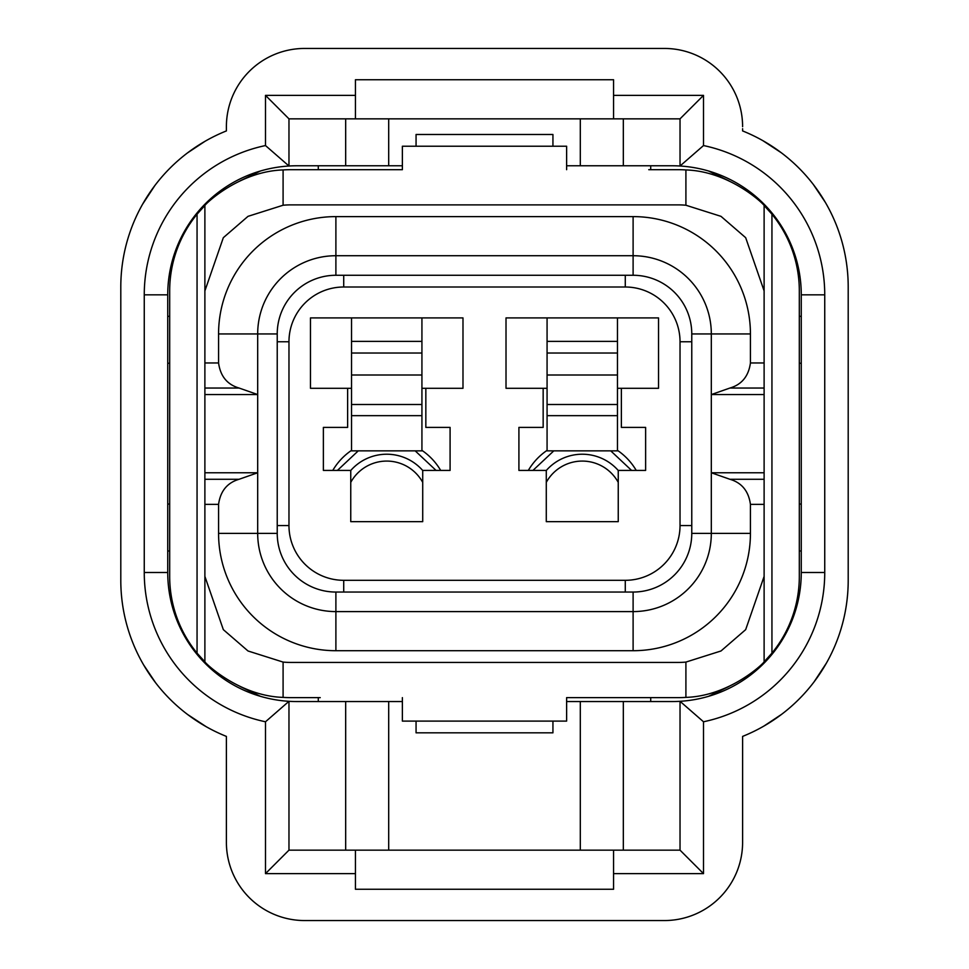 <?xml version="1.0" encoding="UTF-8"?>
<svg xmlns="http://www.w3.org/2000/svg" width="969" height="969" viewBox="0 0 969 969"><rect width="100%" height="100%" fill="white"/><g stroke="black" fill="none" stroke-linecap="round" stroke-linejoin="round"><path stroke-width="1.45" d="M547.073 388.29L506.012 388.29L506.012 317.905L658.532 317.905L658.532 388.29L617.471 388.29M658.532 317.905L658.532 388.29M617.471 415.665L547.073 415.665L547.073 450.864L617.471 450.864L617.471 375.003L547.073 375.003L547.073 317.905M617.471 375.003L617.471 317.905M547.073 415.665L547.073 375.003M506.012 388.29L506.012 317.905M621.371 388.29L621.371 427.402L645.62 427.402L645.62 470.425L618.246 470.425L618.246 521.649L546.286 521.649L546.286 470.425L518.912 470.425L518.912 427.402L543.161 427.402L543.161 388.29M425.839 388.29L462.988 388.29L462.988 317.905L310.468 317.905L310.468 388.29L347.629 388.29L347.629 427.402L323.38 427.402L323.38 470.425L350.754 470.425L350.754 521.649L422.714 521.649L422.714 470.425L450.088 470.425L450.088 427.402L425.839 427.402L425.839 388.29L421.927 388.29M388.69 850.152L388.69 701.544L345.667 701.544L345.667 850.152M742.605 126.66A78.21 78.21 0 0 0 664.395 48.45L304.605 48.45A78.21 78.21 0 0 0 226.395 126.66L226.395 130.924A168.158 168.158 0 0 0 120.798 287.006L120.798 580.31A168.158 168.158 0 0 0 226.395 736.404L226.395 842.34A78.21 78.21 0 0 0 304.605 920.55L664.395 920.55A78.21 78.21 0 0 0 742.605 842.34L742.605 736.404A168.158 168.158 0 0 0 848.202 580.31L848.202 287.006A168.158 168.158 0 0 0 742.605 130.924L742.605 128.707M731.547 86.568L733.242 89.536M265.494 721.772L288.968 701.314A129.059 129.059 0 0 1 167.734 572.497L167.734 294.83A129.059 129.059 0 0 1 288.968 166.014L288.968 118.848L265.494 95.374L355.441 95.374L355.441 79.737L613.559 79.737L613.559 95.374L703.506 95.374L703.506 145.556A152.521 152.521 0 0 1 824.74 294.83L824.74 572.497A152.521 152.521 0 0 1 703.506 721.772L703.506 873.626L613.559 873.626L613.559 850.152L288.968 850.152L265.494 873.626L265.494 721.772A152.521 152.521 0 0 1 144.26 572.497L144.26 294.83A152.521 152.521 0 0 1 265.494 145.556L265.494 95.374M226.395 127.52L226.395 126.66M235.927 89.221L237.369 86.701M580.31 118.848L580.31 165.772L566.623 165.772M355.441 95.374L355.441 118.848L680.032 118.848L680.032 166.014A129.059 129.059 0 0 0 672.22 165.772L623.333 165.772L623.333 118.848M623.333 165.772L580.31 165.772M680.032 118.848L703.506 95.374M613.559 118.848L613.559 95.374M288.968 118.848L355.441 118.848M265.494 145.556L288.968 166.014A129.059 129.059 0 0 1 296.78 165.772L345.667 165.772L345.667 118.848M402.377 165.772L388.69 165.772L388.69 118.848M388.69 165.772L345.667 165.772M416.064 146.222L416.064 134.485L552.936 134.485L552.936 146.222M824.74 294.83L801.266 294.83A129.059 129.059 0 0 0 680.032 166.014L703.506 145.556M801.266 294.83L801.266 572.497A129.059 129.059 0 0 1 680.032 701.314L703.506 721.772M355.441 850.152L355.441 889.263L613.559 889.263L613.559 873.626M623.333 850.152L623.333 701.544L672.22 701.544A129.059 129.059 0 0 0 680.032 701.314L680.032 850.152L703.506 873.626M680.032 850.152L613.559 850.152M623.333 701.544L580.31 701.544L580.31 850.152M416.064 721.106L416.064 732.83L552.936 732.83L552.936 721.106M388.69 701.544L402.377 701.544M566.623 701.544L580.31 701.544M288.968 850.152L288.968 701.314A129.059 129.059 0 0 0 296.78 701.544L345.667 701.544M355.441 873.626L265.494 873.626M310.468 317.905L310.468 388.29M351.529 388.29L347.629 388.29M351.529 415.665L421.927 415.665L421.927 450.864L351.529 450.864L351.529 317.905M421.927 415.665L421.927 375.003L351.529 375.003M421.927 375.003L421.927 317.905M462.988 388.29L462.988 317.905M691.769 533.386L691.769 333.942A58.661 58.661 0 0 0 633.108 275.269L335.892 275.269A58.661 58.661 0 0 0 277.231 333.942L277.231 533.386A58.661 58.661 0 0 0 335.892 592.047L633.108 592.047A58.661 58.661 0 0 0 691.769 533.386L711.319 533.386A78.21 78.21 0 0 1 633.108 611.596L335.892 611.596A78.21 78.21 0 0 1 257.681 533.386L257.681 333.942A78.21 78.21 0 0 1 335.892 255.719L633.108 255.719A78.21 78.21 0 0 1 711.319 333.942L711.319 394.553L764.117 394.553M320.242 697.632L290.918 697.632A121.234 121.234 0 0 1 283.093 697.389C239.234 696.045 205.295 663.268 204.883 661.815L197.058 653.142A121.234 121.234 0 0 1 169.684 576.398L169.684 290.918A121.234 121.234 0 0 1 197.058 214.185L204.883 205.501L204.883 661.815M402.377 697.632L402.377 721.106L566.623 721.106L566.623 697.632L648.758 697.632M204.883 362.963L218.57 362.963C220.399 376.214 227.23 384.572 239.077 388.036L257.681 394.553L204.883 394.553M764.117 504.364L750.43 504.364L750.43 533.386A117.322 117.322 0 0 1 633.108 650.708L335.892 650.708A117.322 117.322 0 0 1 218.57 533.386L218.57 504.364C220.399 491.113 227.23 482.756 239.077 479.28L257.681 472.763L204.883 472.763M218.57 362.963L218.57 333.942A117.322 117.322 0 0 1 335.892 216.608L633.108 216.608A117.322 117.322 0 0 1 750.43 333.942L750.43 362.963L764.117 362.963M648.758 169.684L678.082 169.684A121.234 121.234 0 0 1 685.907 169.938C729.766 171.271 763.705 204.059 764.117 205.501L771.942 214.185A121.234 121.234 0 0 1 799.316 290.918L799.316 576.398A121.234 121.234 0 0 1 771.942 653.142L764.117 661.815L764.117 205.501M566.623 169.684L566.623 146.222L402.377 146.222L402.377 169.684L320.242 169.684M764.117 472.763L711.319 472.763L711.319 394.553L729.923 388.036C741.769 384.572 748.601 376.214 750.43 362.963M750.43 504.364C748.601 491.113 741.769 482.756 729.923 479.28L711.319 472.763L711.319 533.386L750.43 533.386M801.266 504.05L799.316 504.05M801.266 363.266L799.316 363.266M169.684 504.05L167.734 504.05M169.684 363.266L167.734 363.266M204.883 576.398L223.33 629.644L248.016 650.986L283.093 662.081A86.035 86.035 0 0 0 290.918 662.445L678.082 662.445A86.035 86.035 0 0 0 685.907 662.081L720.984 650.986L745.67 629.644L764.117 576.398M204.883 290.918L223.33 237.684L248.016 216.341L283.093 205.234A86.035 86.035 0 0 1 290.918 204.883L678.082 204.883A86.035 86.035 0 0 1 685.907 205.234L720.984 216.341L745.67 237.684L764.117 290.918M764.117 661.815C763.705 663.268 729.766 696.045 685.907 697.389A121.234 121.234 0 0 1 678.082 697.632L566.623 697.632M204.883 205.501C205.295 204.047 239.234 171.271 283.093 169.938A121.234 121.234 0 0 1 290.918 169.684L402.377 169.684M197.058 214.185L197.058 653.142M771.942 653.142L771.942 214.185M546.286 482.356A41.061 41.061 0 0 1 618.246 482.356A41.061 41.061 0 0 0 582.272 461.074M422.714 482.356A41.061 41.061 0 0 0 350.754 482.356M332.767 470.425A62.573 62.573 0 0 1 351.529 450.367M421.927 450.367A62.573 62.573 0 0 1 440.689 470.425M358.251 450.864L337.406 470.425L358.251 450.864M528.311 470.425A62.573 62.573 0 0 1 547.073 450.367M617.471 450.367A62.573 62.573 0 0 1 636.233 470.425M617.471 341.367L547.073 341.367M617.471 353.031L547.073 353.031M617.471 404.497L547.073 404.497M144.26 572.497L167.734 572.497M144.26 294.83L167.734 294.83M824.74 572.497L801.266 572.497M625.284 580.31A54.748 54.748 0 0 0 680.032 525.561L680.032 341.754A54.748 54.748 0 0 0 625.284 287.006L343.716 287.006A54.748 54.748 0 0 0 288.968 341.754L288.968 525.561A54.748 54.748 0 0 0 343.716 580.31L625.284 580.31L625.284 592.047M680.032 525.561L691.769 525.561M343.716 580.31L343.716 592.047M288.968 525.561L277.231 525.561M288.968 341.754L277.231 341.754M343.716 287.006L343.716 275.269M625.284 287.006L625.284 275.269M680.032 341.754L691.769 341.754M421.927 404.497L351.529 404.497M421.927 353.031L351.529 353.031M421.927 341.367L351.529 341.367M801.266 316.342L799.316 316.342M650.708 165.772L650.708 169.684M801.266 550.986L799.316 550.986M650.708 701.544L650.708 697.632M318.292 701.544L318.292 697.632M167.734 550.986L169.684 550.986M167.734 316.342L169.684 316.342M277.231 533.386L218.57 533.386M335.892 592.047L335.892 650.708M277.231 333.942L218.57 333.942M335.892 275.269L335.892 216.608M633.108 275.269L633.108 216.608M204.883 388.036L239.077 388.036M239.077 479.28L204.883 479.28M633.108 650.708L633.108 592.047M691.769 333.942L750.43 333.942M764.117 479.28L729.923 479.28M729.923 388.036L764.117 388.036M218.57 504.364L204.883 504.364M318.292 165.772L318.292 169.684M283.093 697.389L283.093 662.081M685.907 662.081L685.907 697.389M283.093 205.234L283.093 169.938M685.907 169.938L685.907 205.234M618.246 470.486A47.929 47.929 0 0 0 546.286 470.486M422.714 470.486A47.929 47.929 0 0 0 350.754 470.486M415.204 450.864L436.062 470.425M532.938 470.425L553.796 450.864M610.749 450.864L631.594 470.425M826.46 663.026L814.057 681.897M781.608 714.335L763.899 726.072M206.191 726.702L187.526 714.444M155.67 682.842L143.63 664.928M142.54 204.302L154.943 185.43M187.392 152.981L205.101 141.244M762.809 140.626L781.474 152.872M813.33 184.485L825.37 202.4M172.942 608.823L177.375 618.912L172.942 608.823M240.094 686.464L260.455 696.323L240.094 686.464M708.545 696.323L728.906 686.464L708.545 696.323M791.625 618.912L796.058 608.823L791.625 618.912M796.058 258.505L791.625 248.415L796.058 258.505M728.906 180.864L708.545 170.992L728.906 180.864M260.455 170.992L240.094 180.864L260.455 170.992M177.375 248.415L172.942 258.505L177.375 248.415"/></g></svg>
